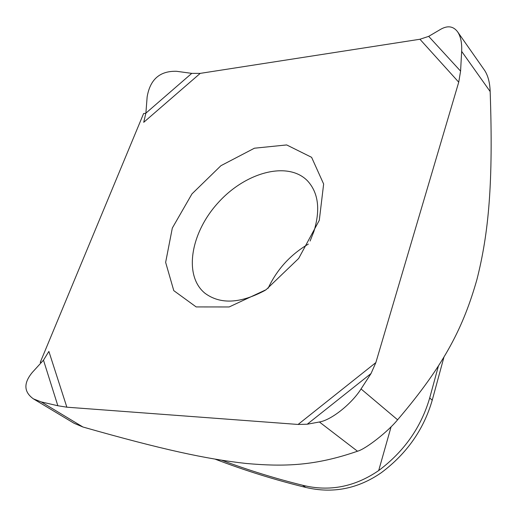 <?xml version="1.0" encoding="UTF-8"?>
<svg xmlns="http://www.w3.org/2000/svg" width="517" height="517" viewBox="0 0 517 517"><rect width="100%" height="100%" fill="white"/><g stroke="black" fill="none" stroke-linecap="round" stroke-linejoin="round"><path stroke-width="0.78" d="M308.352 244.089C290.399 254.674 276.989 269.402 268.123 288.273M265.253 290.289C240.457 303.595 220.384 304.597 205.023 293.294C183.212 275.677 190.689 232.527 218.336 202.528C245.614 172.2 287.885 160.729 307.46 180.795C318.42 192.692 320.566 209.585 313.897 231.487L310.097 241.045M319.299 220.287L323.642 184.02L311.602 157.323L286.677 144.934L254.422 148.211L220.94 165.686L191.956 193.907L172.323 228.049L165.64 262.371L173.783 290.638L196.169 306.93L229.16 306.962L266.106 289.701L298.671 258.442L319.299 220.287M145.884 113.152L147.145 96.886C150.117 79.34 159.927 70.816 176.568 71.294L191.755 73.369L145.884 113.152L143.72 122.309L200.221 73.375L419.933 39.253L458.728 82.184L375.859 362.585L298.083 424.457L66.855 407.189L48.882 351.418L43.48 360.155L57.839 405.742L66.855 407.189M145.878 113.255L143.597 113.559L40.248 362.346L41.438 362.398M57.839 405.742L41.25 401.916L33.418 398.872C23.776 391.97 23.414 383.142 32.332 372.389L43.48 360.155M319.39 421.988L357.493 451.225C365.661 449.092 387.989 431.63 397.599 419.798L361.047 388.952C351.554 404.029 331.093 420.205 319.39 421.988L307.221 424.224L371.038 373.532L375.859 362.585M357.493 451.225C315.208 465.856 284.854 466.922 245.989 463.452C206.496 459.077 162.512 449.661 82.953 427.01L41.25 401.916M33.418 398.872L74.093 423.287L82.953 427.01M461.655 51.37L490.168 91.554C489.89 82.836 488.093 75.85 484.765 70.59L457.584 31.783C460.686 36.371 462.043 42.898 461.655 51.37L460.582 71.12L428.683 36.364L440.814 29.217C447.741 25.339 453.331 26.193 457.584 31.783M490.168 91.554C493.341 182.902 488.752 232.921 476.887 279.684C463.684 325.839 445.725 363.419 397.599 419.798M200.221 73.375L191.755 73.369M428.683 36.364L419.933 39.253M458.728 82.184L460.582 71.12M371.038 373.532L361.047 388.952M298.083 424.457L307.221 424.224M443.896 357.305L432.231 400.223C423.727 429.504 406.782 453.642 381.404 472.628C357.938 488.875 332.715 493.8 305.747 487.415L302.568 485.243C329.277 491.88 354.649 486.988 378.69 470.56C404.145 451.496 421.148 427.288 429.705 397.928L438.364 366.21M305.747 487.415C275.212 479.976 245.045 470.573 215.246 459.193M302.568 485.243C275.399 478.542 248.496 470.224 221.851 460.279M41.03 362.844L40.248 362.346M432.231 400.223L429.705 397.928M378.69 470.56L391.117 426.732"/></g></svg>
